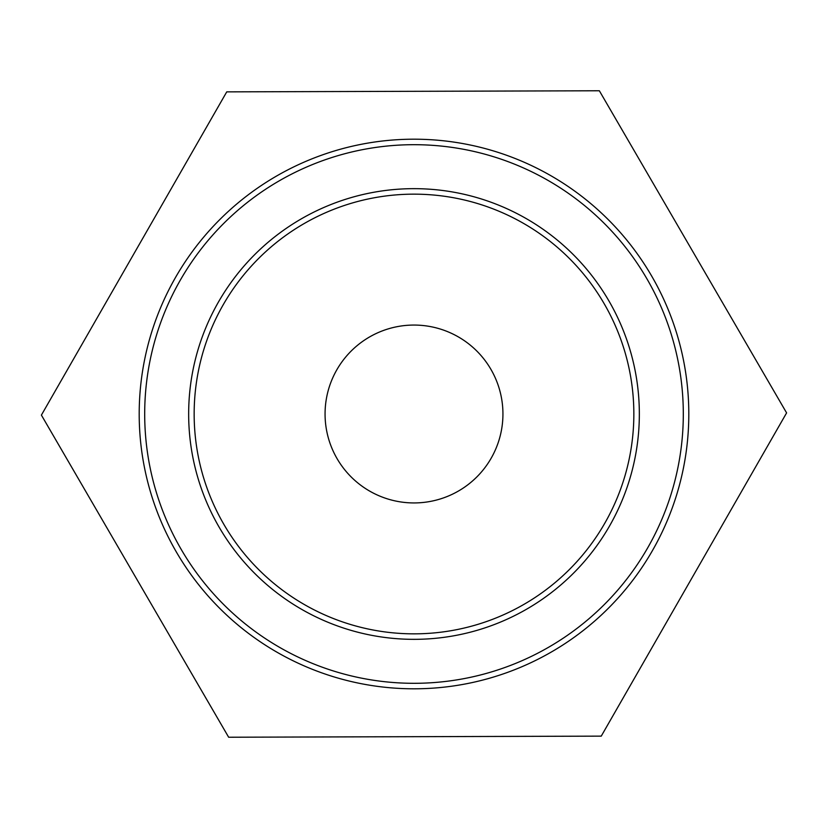 <?xml version="1.0" encoding="UTF-8"?>
<svg xmlns="http://www.w3.org/2000/svg" width="828" height="828" viewBox="0 0 828 828"><rect width="100%" height="100%" fill="white"/><g stroke="black" fill="none" stroke-linecap="round" stroke-linejoin="round"><path stroke-width="1.24" d="M194.156 414A219.844 219.844 0 0 1 414 194.156A219.844 219.844 0 0 1 633.844 414A219.844 219.844 0 0 1 414 633.844A219.844 219.844 0 0 1 194.156 414M414 139.197A274.803 274.803 0 0 0 139.197 414A274.803 274.803 0 0 0 414 688.803A274.803 274.803 0 0 0 688.803 414A274.803 274.803 0 0 0 414 139.197M226.748 91.867L599.348 90.769L786.6 412.893L601.252 736.133L228.652 737.23L41.4 415.107L226.748 91.867M414 325.062A88.938 88.938 0 0 1 502.938 414A88.938 88.938 0 0 1 414 502.938A88.938 88.938 0 0 1 325.062 414A88.938 88.938 0 0 1 414 325.062M414 188.66A225.34 225.34 0 0 0 188.66 414A225.34 225.34 0 0 0 414 639.34A225.34 225.34 0 0 0 639.34 414A225.34 225.34 0 0 0 414 188.66M414 144.693A269.307 269.307 0 0 1 683.307 414A269.307 269.307 0 0 1 414 683.307A269.307 269.307 0 0 1 144.693 414A269.307 269.307 0 0 1 414 144.693"/></g></svg>

